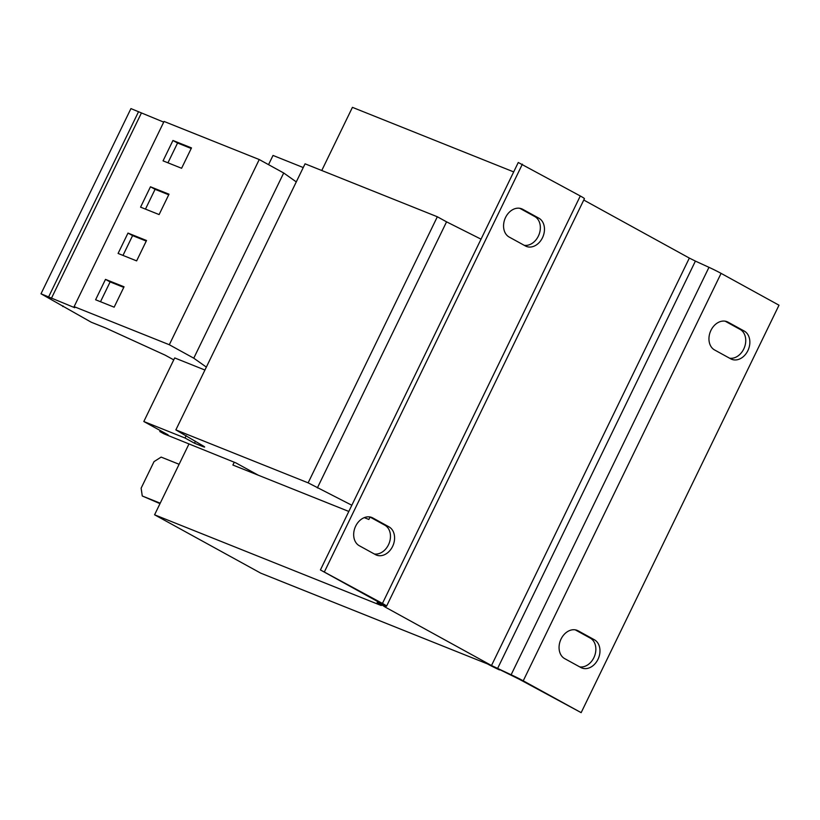 <?xml version="1.0" encoding="UTF-8"?>
<svg xmlns="http://www.w3.org/2000/svg" width="820" height="820" viewBox="0 0 820 820"><rect width="100%" height="100%" fill="white"/><g stroke="black" fill="none" stroke-linecap="round" stroke-linejoin="round"><path stroke-width="1.23" d="M348.818 511.444L232.89 465.042L234.253 462.234M499.493 669.919A13.755 0.83 -154.1 0 1 487.377 663.872L260.739 573.149L154.58 514.796L381.228 605.519A13.755 0.83 -154.1 0 1 377.097 602.813A13.755 0.83 -154.1 0 1 377.354 602.782L380.265 603.151L386.322 606.175L383.278 605.816L385.349 607.169L491.498 665.522L511.126 674.768A13.755 0.83 25.9 0 1 523.242 680.815L581.154 712.652L519.121 679.165L497.555 668.546L695.401 261.098L689.343 258.075L491.498 665.522M321.758 170.509L352.426 107.348L513.689 171.903M258.3 475.21L235.863 462.88L163.959 433.821L159.808 431.535L168.049 434.836L143.818 421.521L174.691 357.93L204.928 370.035M143.818 421.521L185.023 438.013L194.483 443.21L202.284 446.336A10.311 0.615 -154.1 0 0 204.641 447.033A10.311 0.615 -154.1 0 0 203.309 446.008L175.859 429.895L308.135 482.847L351.831 505.243M186.181 435.635L185.023 438.013M195.447 441.242L194.483 443.21M160.279 430.561L159.808 431.535M303.256 167.546L273.019 155.441L268.54 164.656M308.135 482.847L437.337 216.767L305.06 163.815L175.859 429.895M437.337 216.767L446.562 221.841L317.361 487.92M446.562 221.841L481.032 239.163M364.285 517.635L368.867 519.47L370.045 517.051M583.768 200.039L689.343 258.075M386.579 606.134L584.424 198.686A13.755 0.83 -154.1 0 0 580.293 195.98L382.448 603.428A13.755 0.83 25.9 0 1 386.579 606.134A13.755 0.83 25.9 0 1 386.322 606.175M382.448 603.428L320.415 569.941L380.326 603.018M320.415 569.941L518.26 162.493L580.293 195.98M324.535 571.591L522.381 164.143M388.957 526.84A15.467 11.818 -68.2 0 1 392.893 545.782A15.467 11.818 -68.2 0 1 376.462 555.089A15.467 11.818 -68.2 0 1 375.468 554.617L359.314 545.741A15.467 11.818 -68.2 0 1 355.367 526.788A15.467 11.818 -68.2 0 1 371.808 517.481A15.467 11.818 -68.2 0 1 372.803 517.953L388.957 526.84L384.836 525.189A15.467 11.818 -68.2 0 1 389.274 542.901A15.467 11.818 -68.2 0 1 374.299 553.982M538.842 218.161A15.467 11.818 -68.2 0 1 542.778 237.103A15.467 11.818 -68.2 0 1 526.348 246.41A15.467 11.818 -68.2 0 1 525.353 245.938L509.199 237.062A15.467 11.818 -68.2 0 1 505.253 218.12A15.467 11.818 -68.2 0 1 521.684 208.813A15.467 11.818 -68.2 0 1 522.688 209.284L538.842 218.161L534.722 216.511A15.467 11.818 -68.2 0 1 539.16 234.223A15.467 11.818 -68.2 0 1 524.185 245.303M369.84 516.948L384.836 525.189M519.726 208.27L534.722 216.511M695.401 261.098L708.972 267.32L511.126 674.768L513.064 676.141M581.154 712.652L779 305.204L721.087 273.367A13.755 0.83 -154.1 0 0 708.972 267.32M744.222 331.054A15.467 11.818 -68.2 0 1 748.168 349.996A15.467 11.818 -68.2 0 1 731.727 359.303A15.467 11.818 -68.2 0 1 730.733 358.832L714.579 349.955A15.467 11.818 -68.2 0 1 710.643 331.013A15.467 11.818 -68.2 0 1 727.073 321.707A15.467 11.818 -68.2 0 1 728.068 322.178L744.222 331.054L740.101 329.404A15.467 11.818 -68.2 0 1 744.55 347.116A15.467 11.818 -68.2 0 1 729.574 358.196M594.346 639.733A15.467 11.818 -68.2 0 1 598.282 658.675A15.467 11.818 -68.2 0 1 581.851 667.982A15.467 11.818 -68.2 0 1 580.847 667.511L564.693 658.634A15.467 11.818 -68.2 0 1 560.757 639.682A15.467 11.818 -68.2 0 1 577.188 630.375A15.467 11.818 -68.2 0 1 578.192 630.846L594.346 639.733L590.216 638.083A15.467 11.818 -68.2 0 1 594.664 655.795A15.467 11.818 -68.2 0 1 579.689 666.875M725.116 321.163L740.101 329.404M575.23 629.842L590.216 638.083M173.748 359.877L165.138 355.142L105.667 327.99L91.245 322.219L41 293.796L130.933 108.599L163.713 122.129M41 293.796L74.712 307.705L74.118 306.639L164.051 121.442L259.243 159.541L283.699 172.989L296.276 181.897M74.118 306.639L169.309 344.738L193.766 358.186L206.353 367.104M138.57 111.653L48.636 296.861M141.327 113.17L51.393 298.367M172.948 140.486L163.057 160.853L181.599 168.274L191.49 147.907L172.948 140.486L177.561 143.018L167.946 162.811M150.46 186.786L140.568 207.152L159.111 214.573L169.002 194.207L150.46 186.786L155.083 189.317L145.468 209.11M259.243 159.541L169.309 344.738M283.699 172.989L193.766 358.186M63.068 305.932L62.761 306.557M127.981 233.085L118.09 253.452L136.632 260.883L146.524 240.506L127.981 233.085L132.594 235.617L122.979 255.42M105.493 279.384L95.602 299.761L114.144 307.182L124.045 286.805L105.493 279.384L110.116 281.926L100.501 301.719M154.58 514.796L188.959 443.999M179.108 464.284L161.14 457.099L154.027 461.619L141.132 488.166L142.26 495.987L160.002 503.644M160.228 503.183L142.26 495.987M123.758 287.379L110.116 281.926M146.247 241.08L132.594 235.617M168.725 194.781L155.083 189.317M191.203 148.482L177.561 143.018M202.632 445.608L202.284 446.336M385.861 606.113L385.349 607.169M377.938 601.562L377.354 602.782L383.411 605.795M721.087 273.367L523.242 680.815M578.192 630.846L576.142 630.037M728.068 322.178L726.028 321.358M522.688 209.284L520.638 208.464M372.803 517.953L370.763 517.143M377.753 601.46L377.097 602.813"/></g></svg>
